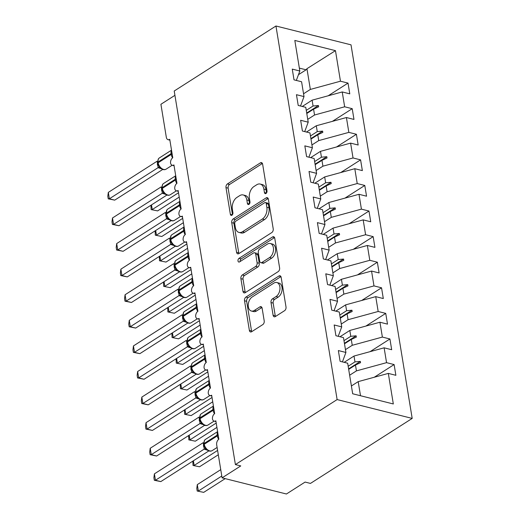 <?xml version="1.0" encoding="UTF-8"?>
<svg xmlns="http://www.w3.org/2000/svg" width="520" height="520" viewBox="0 0 520 520"><rect width="100%" height="100%" fill="white"/><g stroke="black" fill="none" stroke-linecap="round" stroke-linejoin="round"><path stroke-width="0.78" d="M266.006 193.466A1.976 1.261 -75.9 0 0 267 190.886L262.632 164.203A2.821 1.8 -75.9 0 0 261.489 162.637A2.821 1.8 -75.9 0 0 260.39 162.858L227.409 183.937A2.821 1.8 -75.9 0 0 225.992 187.616L230.36 214.299A1.976 1.261 -75.9 0 0 231.16 215.397A1.976 1.261 -75.9 0 0 231.927 215.241A1.976 1.261 -75.9 0 0 232.921 212.661L232.356 209.209A9.029 5.765 -75.9 0 1 236.906 197.425L239.655 195.669A9.029 5.765 -75.9 0 1 243.165 194.948A9.029 5.765 -75.9 0 1 246.831 199.959L247.397 203.411A1.976 1.261 -75.9 0 0 248.203 204.51A1.976 1.261 -75.9 0 0 248.969 204.353A1.976 1.261 -75.9 0 0 249.964 201.773L249.399 198.322A9.029 5.765 -75.9 0 1 253.942 186.537L256.692 184.782A9.029 5.765 -75.9 0 1 260.208 184.061A9.029 5.765 -75.9 0 1 263.874 189.072L264.44 192.524A1.976 1.261 -75.9 0 0 265.239 193.622A1.976 1.261 -75.9 0 0 266.006 193.466M273.097 315.237A2.821 1.8 -75.9 0 0 274.242 316.803A2.821 1.8 -75.9 0 0 275.34 316.576L284.596 310.668A2.821 1.8 -75.9 0 0 286.013 306.982L281.164 277.349A2.821 1.8 -75.9 0 0 280.014 275.782A2.821 1.8 -75.9 0 0 278.915 276.003L245.941 297.083A2.821 1.8 -75.9 0 0 244.517 300.762L249.373 330.401A2.821 1.8 -75.9 0 0 250.517 331.962A2.821 1.8 -75.9 0 0 251.615 331.74L262.788 324.597A2.821 1.8 -75.9 0 0 264.212 320.918L262.132 308.23A2.821 1.8 -75.9 0 0 260.988 306.663A2.821 1.8 -75.9 0 0 259.889 306.891L254.352 310.433A7.546 4.823 -75.9 0 1 251.414 311.031A7.546 4.823 -75.9 0 1 248.242 304.74A7.546 4.823 -75.9 0 1 252.148 296.998L273.858 283.12A7.546 4.823 -75.9 0 1 276.796 282.522A7.546 4.823 -75.9 0 1 279.968 288.815A7.546 4.823 -75.9 0 1 276.062 296.556L272.441 298.87A2.821 1.8 -75.9 0 0 271.017 302.556L273.097 315.237L275.243 315.776A2.821 1.8 -75.9 0 0 275.464 316.498M275.951 26L337.123 399.575L412.191 418.412L351.013 44.837L275.951 26L174.219 91.007L235.397 464.581L240.76 465.926L222.092 477.854L216.684 444.847A4.309 2.756 104.1 0 1 218.855 439.218L215.839 420.797A4.309 2.756 -75.9 0 1 214.162 421.142A4.309 2.756 -75.9 0 1 212.459 418.997A4.309 2.756 104.1 0 1 214.669 413.634L211.653 395.207A4.309 2.756 -75.9 0 1 209.969 395.551A4.309 2.756 -75.9 0 1 208.273 393.413A4.309 2.756 104.1 0 1 210.477 388.043L207.461 369.623A4.309 2.756 -75.9 0 1 205.784 369.967A4.309 2.756 -75.9 0 1 204.081 367.822A4.309 2.756 104.1 0 1 206.284 362.459L203.268 344.032A4.309 2.756 -75.9 0 1 201.591 344.376A4.309 2.756 -75.9 0 1 199.888 342.238A4.309 2.756 104.1 0 1 202.098 336.869L199.082 318.448A4.309 2.756 -75.9 0 1 197.405 318.793A4.309 2.756 -75.9 0 1 195.702 316.647A4.309 2.756 104.1 0 1 197.906 311.285L194.889 292.858A4.309 2.756 -75.9 0 1 193.213 293.202A4.309 2.756 -75.9 0 1 191.51 291.064A4.309 2.756 104.1 0 1 193.719 285.695L190.697 267.274A4.309 2.756 -75.9 0 1 189.02 267.618A4.309 2.756 -75.9 0 1 187.317 265.473A4.309 2.756 104.1 0 1 189.527 260.111L186.511 241.683A4.309 2.756 -75.9 0 1 184.834 242.028A4.309 2.756 -75.9 0 1 183.131 239.889A4.309 2.756 104.1 0 1 185.334 234.52L182.319 216.099A4.309 2.756 -75.9 0 1 180.642 216.444A4.309 2.756 -75.9 0 1 178.939 214.299A4.309 2.756 104.1 0 1 181.149 208.936L178.133 190.508A4.309 2.756 -75.9 0 1 176.449 190.853A4.309 2.756 -75.9 0 1 174.753 188.714A4.309 2.756 104.1 0 1 176.956 183.346L173.94 164.924A4.309 2.756 -75.9 0 1 172.263 165.269A4.309 2.756 -75.9 0 1 170.56 163.124A4.309 2.756 104.1 0 1 172.764 157.762L169.748 139.334A4.309 2.756 -75.9 0 1 168.071 139.678A4.309 2.756 -75.9 0 1 166.322 137.287L160.914 104.28L174.928 95.329M337.123 399.575L235.397 464.581M271.804 232.557A2.821 1.8 -75.9 0 0 273.221 228.872L268.372 199.238A2.821 1.8 -75.9 0 0 267.221 197.672A2.821 1.8 -75.9 0 0 266.13 197.899L233.149 218.972A2.821 1.8 -75.9 0 0 231.725 222.651L236.581 252.291A2.821 1.8 -75.9 0 0 237.725 253.851A2.821 1.8 -75.9 0 0 238.823 253.63L271.804 232.557M274.768 238.29L279.617 267.93A2.821 1.8 -75.9 0 1 278.2 271.609L245.219 292.682A2.821 1.8 -75.9 0 1 244.12 292.909A2.821 1.8 -75.9 0 1 242.977 291.343L240.897 278.661A2.821 1.8 -75.9 0 1 242.32 274.976L255.697 266.428A2.821 1.8 -75.9 0 0 257.114 262.75L255.736 254.332A2.821 1.8 -75.9 0 0 254.592 252.772A2.821 1.8 -75.9 0 0 253.494 252.993L239.571 261.892A1.976 1.261 -75.9 0 1 238.803 262.048A1.976 1.261 -75.9 0 1 237.972 260.403A1.976 1.261 -75.9 0 1 238.992 258.375L272.519 236.951A2.821 1.8 -75.9 0 1 273.618 236.724A2.821 1.8 -75.9 0 1 274.768 238.29M360.503 395.726L358.196 381.635L388.317 373.406L393.322 403.962L352.677 393.763L347.672 363.207L340.113 361.316L338.351 350.565L345.917 352.463L342.42 361.894M374.263 377.247L394.115 364.559L386.555 362.661L384.124 347.822L354.01 356.044L344.168 362.329M349.642 375.226L356.441 370.884L386.555 362.661M345.917 352.463L343.486 337.623L335.926 335.725L334.165 324.981L341.725 326.878L338.234 336.303M370.071 351.656L389.928 338.975L382.369 337.077L379.938 322.231L349.817 330.46L339.982 336.746M345.449 349.642L352.248 345.3L382.369 337.077M341.725 326.878L339.293 312.033L331.734 310.141L329.972 299.39L337.532 301.288L334.041 310.719M365.885 326.072L385.736 313.385L378.176 311.486L375.746 296.647L345.625 304.87L335.79 311.155M341.263 324.051L348.056 319.709L378.176 311.486M337.532 301.288L335.101 286.449L327.542 284.55L325.786 273.806L333.346 275.704L329.849 285.129M361.693 300.482L381.543 287.8L373.984 285.903L371.553 271.057L341.438 279.286L331.597 285.571M337.071 298.467L343.87 294.125L373.984 285.903M333.346 275.704L330.915 260.858L323.356 258.96L321.594 248.216L329.154 250.114L325.663 259.545M357.5 274.898L377.357 262.21L369.798 260.312L367.367 245.472L337.246 253.695L327.411 259.981M332.885 272.877L339.677 268.534L369.798 260.312M329.154 250.114L326.722 235.274L319.163 233.376L317.401 222.631L324.961 224.53L321.471 233.955M353.314 249.308L373.165 236.626L365.606 234.728L363.175 219.882L333.06 228.111L323.219 234.397M328.692 247.292L335.485 242.951L365.606 234.728M324.961 224.53L322.536 209.683L314.971 207.786L313.216 197.041L320.775 198.939L317.284 208.37M349.122 223.724L368.973 211.036L361.413 209.138L358.982 194.298L328.868 202.52L319.033 208.806M324.5 221.702L331.298 217.36L361.413 209.138M320.775 198.939L318.344 184.1L310.784 182.202L309.023 171.457L316.583 173.355L313.092 182.78M344.935 198.133L364.787 185.452L357.227 183.553L354.796 168.708L324.675 176.936L314.841 183.222M320.314 196.118L327.106 191.776L357.227 183.553M316.583 173.355L314.151 158.509L306.592 156.611L304.831 145.867L312.397 147.765L308.9 157.196M340.743 172.549L360.594 159.861L353.035 157.963L350.603 143.124L320.489 151.346L310.648 157.631M316.121 170.528L322.92 166.185L353.035 157.963M312.397 147.765L309.966 132.925L302.406 131.027L300.644 120.283L308.204 122.181L304.714 131.606M336.55 146.959L356.408 134.27L348.849 132.379L346.418 117.533L316.297 125.762L306.462 132.048M311.928 144.944L318.728 140.602L348.849 132.379M308.204 122.181L305.773 107.335L298.214 105.437L296.452 94.692L304.012 96.59L300.521 106.022M332.365 121.374L352.216 108.687L344.656 106.788L342.225 91.949L349.785 93.847L348.023 83.096L340.464 81.205L335.465 50.648L306.95 68.692L306.105 69.81L299.351 68.114M307.743 119.353L314.535 115.011L344.656 106.788M304.012 96.59L301.581 81.751L294.021 79.852L292.266 69.108L299.825 71.006L296.329 80.431M328.172 95.784L348.023 83.096M303.55 93.769L310.349 89.427L340.464 81.205M222.092 477.854L286.429 494L305.097 482.072L310.459 483.418L412.191 418.412M358.196 381.635L351.403 385.976M394.115 364.559L395.876 375.303L388.317 373.406M389.928 338.975L391.684 349.719L384.124 347.822M385.736 313.385L387.498 324.129L379.938 322.231M381.543 287.8L383.305 298.545L375.746 296.647M377.357 262.21L379.113 272.954L371.553 271.057M373.165 236.626L374.926 247.37L367.367 245.472M368.973 211.036L370.734 221.78L363.175 219.882M364.787 185.452L366.548 196.196L358.982 194.298M360.594 159.861L362.356 170.606L354.796 168.708M356.408 134.27L358.163 145.022L350.603 143.124M352.216 108.687L353.977 119.431L346.418 117.533M299.825 71.006L294.82 40.45L335.465 50.648M348.173 366.236L354.965 361.894L354.01 356.044M356.441 370.884L355.478 365.034L360.542 362.681L360.334 361.4L354.965 361.894M348.686 369.375L355.478 365.034M343.98 340.652L350.772 336.303L349.817 330.46M352.248 345.3L351.293 339.45L356.35 337.097L356.142 335.816L350.772 336.303M344.494 343.791L351.293 339.45M339.788 315.062L346.587 310.719L345.625 304.87M348.056 319.709L347.1 313.859L352.163 311.506L351.956 310.226L346.587 310.719M340.301 318.201L347.1 313.859M335.601 289.478L342.394 285.129L341.438 279.286M343.87 294.125L342.907 288.275L347.971 285.922L347.763 284.642L342.394 285.129M336.115 292.617L342.907 288.275M331.409 263.887L338.208 259.545L337.246 253.695M339.677 268.534L338.722 262.685L343.785 260.332L343.571 259.051L338.208 259.545M331.923 267.026L338.722 262.685M327.217 238.303L334.016 233.955L333.06 228.111M335.485 242.951L334.529 237.1L339.593 234.741L339.385 233.467L334.016 233.955M327.736 241.442L334.529 237.1M323.031 212.713L329.823 208.37L328.868 202.52M331.298 217.36L330.337 211.51L335.4 209.157L335.192 207.877L329.823 208.37M323.544 215.852L330.337 211.51M318.838 187.129L325.637 182.78L324.675 176.936M327.106 191.776L326.151 185.926L331.214 183.567L331 182.292L325.637 182.78M319.351 190.268L326.151 185.926M314.652 161.538L321.445 157.196L320.489 151.346M322.92 166.185L321.958 160.335L327.022 157.983L326.814 156.702L321.445 157.196M315.166 164.678L321.958 160.335M310.459 135.954L317.252 131.606L316.297 125.762M318.728 140.602L317.772 134.751L322.829 132.392L322.621 131.118L317.252 131.606M310.973 139.094L317.772 134.751M306.267 110.364L313.066 106.022L312.104 100.172L302.269 106.457M314.535 115.011L313.579 109.161L318.643 106.808L318.435 105.528L313.066 106.022M306.781 113.503L313.579 109.161M312.104 100.172L342.225 91.949M310.349 89.427L306.95 68.692M298.454 74.692L306.105 69.81M306.703 113.022L318.435 105.528M310.895 138.613L322.621 131.118M315.088 164.197L326.814 156.702M319.274 189.787L331 182.292M323.466 215.371L335.192 207.877M327.652 240.962L339.385 233.467M331.844 266.546L343.571 259.051M336.037 292.136L347.763 284.642M340.223 317.72L351.956 310.226M344.416 343.31L356.142 335.816M348.608 368.894L360.334 361.4M266.558 192.907L266.019 189.612A9.029 5.765 -75.9 0 0 262.353 184.6L260.208 184.061M243.165 194.948L245.31 195.488A9.029 5.765 -75.9 0 1 248.976 200.499L249.516 203.794M262.411 163.475L229.554 184.47A2.821 1.8 -75.9 0 0 228.131 188.156L232.479 214.682M268.151 198.51L235.294 219.511A2.821 1.8 -75.9 0 0 233.87 223.191L238.725 252.824A2.821 1.8 -75.9 0 0 238.947 253.552M266.26 203.639A1.976 1.261 -75.9 0 0 265.454 202.54A1.976 1.261 -75.9 0 0 264.687 202.703L235.736 221.202A1.976 1.261 -75.9 0 0 234.741 223.775L235.339 227.416A9.029 5.765 -75.9 0 0 239.005 232.427A9.029 5.765 -75.9 0 0 242.522 231.706L262.308 219.063A9.029 5.765 -75.9 0 0 266.851 207.279L266.26 203.639L268.405 204.178A1.976 1.261 -75.9 0 0 267.599 203.08L265.454 202.54M239.005 232.427L241.15 232.967A9.029 5.765 -75.9 0 0 244.667 232.245L242.522 231.706M268.405 204.178L268.996 207.818A9.029 5.765 -75.9 0 1 264.453 219.603L244.667 232.245M254.592 252.772L256.737 253.305A2.821 1.8 -75.9 0 1 257.881 254.872L259.259 263.289A2.821 1.8 -75.9 0 1 257.836 266.968L244.465 275.516A2.821 1.8 -75.9 0 0 243.042 279.201L245.122 291.882A2.821 1.8 -75.9 0 0 245.343 292.604M274.547 237.569L241.137 258.914A1.976 1.261 -75.9 0 0 240.149 261.521M269.575 257.562A7.546 4.823 -75.9 0 0 273.481 249.821A7.546 4.823 -75.9 0 0 270.309 243.522A7.546 4.823 -75.9 0 0 267.371 244.127L259.721 249.015A2.821 1.8 -75.9 0 0 258.303 252.694L259.682 261.111A2.821 1.8 -75.9 0 0 260.825 262.678A2.821 1.8 -75.9 0 0 261.924 262.45L269.575 257.562L271.719 258.102A7.546 4.823 -75.9 0 0 275.626 250.361A7.546 4.823 -75.9 0 0 272.454 244.062L270.309 243.522M260.825 262.678L262.971 263.211A2.821 1.8 -75.9 0 0 264.069 262.99L261.924 262.45M271.719 258.102L264.069 262.99M276.796 282.522L278.941 283.062A7.546 4.823 -75.9 0 1 282.113 289.354A7.546 4.823 -75.9 0 1 278.207 297.096L274.586 299.409A2.821 1.8 -75.9 0 0 273.163 303.089L275.243 315.776M251.414 311.031L253.558 311.571A7.546 4.823 -75.9 0 0 256.49 310.973L254.352 310.433M261.918 307.508L256.49 310.973M280.943 276.62L248.086 297.615A2.821 1.8 -75.9 0 0 246.662 301.301L251.518 330.935A2.821 1.8 -75.9 0 0 251.732 331.663M158.424 158.795L157.69 162.513A1.437 0.617 170.7 0 1 158.035 162.013A6.181 3.939 57.4 0 1 159.322 157.963L158.373 158.867M114.725 200.135L108.231 198.828L109.362 198.79L108.316 192.394L157.092 161.22L158.145 167.622L109.362 198.79L114.725 200.135L162.747 169.448M161.343 168.753L158.06 167.674M157.924 163.469A1.437 0.617 -9.3 0 1 157.814 163.28L158.73 165.867L160.27 167.882C162.5 169.767 164.444 170.19 166.101 169.143L172.198 165.25M159.848 166.959L158.145 167.622M108.231 198.828L107.809 196.268L108.316 192.394M151.495 204.906L152.256 209.553L178.503 192.784M157.619 210.899L151.125 209.593L157.619 210.899L179.212 197.106M151.125 209.593L150.937 205.264M155.681 230.49L156.442 235.144L182.689 218.368M161.805 236.489L155.311 235.177L161.805 236.489L183.397 222.69M155.311 235.177L155.123 230.847M159.874 256.081L160.635 260.728L186.881 243.958M165.997 262.074L159.504 260.767L165.997 262.074L187.59 248.281M159.504 260.767L159.315 256.438M164.066 281.664L164.827 286.319L191.074 269.542M170.19 287.664L163.696 286.351L170.19 287.664L191.783 273.865M163.696 286.351L163.508 282.022M168.253 307.255L169.013 311.903L195.26 295.132M174.375 313.248L167.882 311.942L174.375 313.248L195.969 299.455M167.882 311.942L167.694 307.613M162.617 184.386L161.883 188.103A1.437 0.617 170.7 0 1 162.227 187.603A6.181 3.939 57.4 0 1 163.508 183.553L162.611 184.386M118.911 225.725L112.417 224.412L113.549 224.38L112.502 217.984L161.2 186.862L162.331 193.206L113.549 224.38L118.911 225.725L166.94 195.033M165.535 194.337L162.247 193.258M162.117 189.053A1.437 0.617 -9.3 0 1 162.006 188.87L162.923 191.451L164.457 193.466C166.692 195.351 168.636 195.774 170.287 194.733L176.384 190.833M164.041 192.543L162.331 193.206M112.417 224.412L112.002 221.858L112.502 217.984M166.881 209.879L166.198 214.455A1.437 0.617 -9.3 0 1 166.543 213.954A6.181 3.939 57.4 0 0 172.055 220.617A6.181 3.939 57.4 0 0 174.48 220.317L180.577 216.424M123.103 251.31L116.61 250.003L117.741 249.964L116.695 243.568L165.477 212.394L166.524 218.797L117.741 249.964L123.103 251.31L171.132 220.623M169.728 219.928L166.439 218.849M166.303 214.643A1.437 0.617 -9.3 0 1 166.198 214.455L167.115 217.042L168.649 219.056C170.879 220.942 172.822 221.364 174.48 220.317M168.233 218.133L166.524 218.797M116.61 250.003L116.194 247.442L116.695 243.568M170.261 239.278A1.437 0.617 170.7 0 1 170.606 238.778A6.181 3.939 57.4 0 1 171.893 234.728L170.989 235.56L170.385 240.045A1.437 0.617 -9.3 0 1 170.729 239.544A6.181 3.939 57.4 0 0 176.241 246.201A6.181 3.939 57.4 0 0 178.672 245.908L184.769 242.008M127.29 276.9L120.802 275.587L121.934 275.555L120.88 269.159L169.578 238.036L170.709 244.381L121.934 275.555L127.29 276.9L175.318 246.207M173.914 245.511L170.631 244.433M170.495 240.227A1.437 0.617 -9.3 0 1 170.385 240.045L171.301 242.625L172.842 244.641C175.071 246.525 177.014 246.948 178.672 245.908M172.419 243.718L170.709 244.381M120.802 275.587L120.38 273.033L120.88 269.159M174.447 264.862A1.437 0.617 170.7 0 1 174.798 264.361A6.181 3.939 57.4 0 1 176.078 260.312L175.181 261.144L174.577 265.629A1.437 0.617 -9.3 0 1 174.922 265.128A6.181 3.939 57.4 0 0 180.433 271.791A6.181 3.939 57.4 0 0 182.858 271.492L188.955 267.599M131.482 302.484L124.989 301.178L126.12 301.139L125.073 294.743L173.856 263.569L174.902 269.971L126.12 301.139L131.482 302.484L179.511 271.798M178.107 271.102L174.817 270.023M174.688 265.817A1.437 0.617 -9.3 0 1 174.577 265.629L175.494 268.216L177.028 270.231C179.264 272.116 181.207 272.538 182.858 271.492M176.612 269.308L174.902 269.971M124.989 301.178L124.573 298.617L125.073 294.743M172.445 332.839L173.206 337.493L199.453 320.717M178.568 338.839L172.075 337.526L178.568 338.839L200.161 325.039M172.075 337.526L171.886 333.197M178.639 290.453A1.437 0.617 170.7 0 1 178.984 289.952A6.181 3.939 57.4 0 1 180.271 285.903L179.368 286.735L178.763 291.219A1.437 0.617 -9.3 0 1 179.114 290.719A6.181 3.939 57.4 0 0 184.626 297.375A6.181 3.939 57.4 0 0 187.05 297.083L193.147 293.183M135.674 328.075L129.181 326.762L130.312 326.729L129.266 320.333L178.042 289.159L179.094 295.555L130.312 326.729L135.674 328.075L183.703 297.382M182.299 296.686L179.01 295.607M178.874 291.401A1.437 0.617 -9.3 0 1 178.763 291.219L179.686 293.8L181.22 295.815C183.45 297.7 185.393 298.123 187.05 297.083M180.804 294.892L179.094 295.555M129.181 326.762L128.758 324.207L129.266 320.333M176.631 358.429L177.398 363.077L203.645 346.307M182.754 364.423L176.267 363.116L182.754 364.423L204.347 350.63M176.267 363.116L176.072 358.787M182.832 316.036A1.437 0.617 170.7 0 1 183.177 315.536A6.181 3.939 57.4 0 1 184.457 311.486L183.56 312.325L182.956 316.803A1.437 0.617 -9.3 0 1 183.3 316.303A6.181 3.939 57.4 0 0 188.812 322.966A6.181 3.939 57.4 0 0 191.237 322.667L197.333 318.773M139.861 353.659L133.367 352.352L134.498 352.313L133.452 345.917L182.234 314.743L183.281 321.146L134.498 352.313L139.861 353.659L187.889 322.972M186.485 322.276L183.196 321.197M183.066 316.992A1.437 0.617 -9.3 0 1 182.956 316.803L183.872 319.391L185.406 321.406C187.642 323.291 189.586 323.713 191.237 322.667M184.99 320.483L183.281 321.146M133.367 352.352L132.951 349.791L133.452 345.917M180.823 384.013L181.584 388.668L207.831 371.891M186.947 390.013L180.453 388.7L186.947 390.013L208.54 376.214M180.453 388.7L180.264 384.371M187.018 341.627A1.437 0.617 170.7 0 1 187.363 341.126A6.181 3.939 57.4 0 1 188.65 337.077L187.753 337.909L187.148 342.394A1.437 0.617 -9.3 0 1 187.493 341.894A6.181 3.939 57.4 0 0 193.005 348.55A6.181 3.939 57.4 0 0 195.429 348.257L201.526 344.357M144.053 379.249L137.56 377.936L138.691 377.904L137.644 371.507L186.342 340.385L187.473 346.729L138.691 377.904L144.053 379.249L192.082 348.556M190.678 347.861L187.389 346.781M187.258 342.576A1.437 0.617 -9.3 0 1 187.148 342.394L188.065 344.975L189.599 346.99C191.828 348.875 193.778 349.297 195.429 348.257M189.183 346.067L187.473 346.729M137.56 377.936L137.144 375.382L137.644 371.507M185.016 409.604L185.776 414.251L212.024 397.481M191.139 415.597L184.645 414.291L191.139 415.597L212.732 401.804M184.645 414.291L184.457 409.962M191.945 363.493L191.211 367.211A1.437 0.617 170.7 0 1 191.555 366.71A6.181 3.939 57.4 0 1 192.842 362.661L191.893 363.565M148.245 404.833L141.752 403.526L142.883 403.488L141.837 397.091L190.613 365.918L191.666 372.32L142.883 403.488L148.245 404.833L196.268 374.147M194.864 373.451L191.581 372.372M192.25 370.559L193.791 372.58C196.02 374.465 197.964 374.887 199.622 373.841L205.719 369.947M193.375 371.657L191.666 372.32M141.752 403.526L141.329 400.966L141.837 397.091M189.202 435.188L189.963 439.842L216.216 423.066M195.325 441.188L188.832 439.875L195.325 441.188L216.918 427.388M188.832 439.875L188.643 435.546M196.209 388.986L195.526 393.569A1.437 0.617 -9.3 0 1 195.871 393.068A6.181 3.939 57.4 0 0 201.383 399.724A6.181 3.939 57.4 0 0 203.808 399.432L209.905 395.531M152.431 430.424L145.938 429.111L147.069 429.078L146.023 422.682L194.721 391.56L195.852 397.904L147.069 429.078L152.431 430.424L200.46 399.731M199.056 399.035L195.767 397.956M195.637 393.75A1.437 0.617 -9.3 0 1 195.526 393.569L196.443 396.149L197.977 398.164C200.213 400.049 202.156 400.472 203.808 399.432M197.561 397.241L195.852 397.904M145.938 429.111L145.522 426.556L146.023 422.682M193.394 460.779L194.155 465.426L217.6 450.444M199.518 466.772L193.024 465.465L199.518 466.772L218.309 454.766M193.024 465.465L192.836 461.136M199.589 418.385A1.437 0.617 170.7 0 1 199.933 417.885A6.181 3.939 57.4 0 1 201.221 413.835L200.317 414.674L199.719 419.153A1.437 0.617 -9.3 0 1 200.064 418.652A6.181 3.939 57.4 0 0 205.576 425.315A6.181 3.939 57.4 0 0 208 425.016L214.097 421.122M156.624 456.007L150.131 454.701L151.262 454.662L150.215 448.266L198.998 417.092L200.044 423.495L151.262 454.662L156.624 456.007L204.653 425.321M203.249 424.625L199.959 423.547M199.823 419.341A1.437 0.617 -9.3 0 1 199.719 419.153L200.636 421.74L202.169 423.755C204.399 425.64 206.343 426.062 208 425.016M201.754 422.832L200.044 423.495M150.131 454.701L149.715 452.14L150.215 448.266M197.217 491.049L203.71 492.362L197.217 491.049L196.794 488.495L197.301 484.621L198.347 491.017L221.793 476.034M203.71 492.362L225.192 478.634M197.301 484.621L220.747 469.638M204.516 440.258L203.781 443.976A1.437 0.617 170.7 0 1 204.126 443.476A6.181 3.939 57.4 0 1 205.413 439.426L204.464 440.329M160.816 481.598L154.323 480.285L155.454 480.253L154.401 473.856L203.183 442.683L204.237 449.079L155.454 480.253L160.816 481.598L208.839 450.905M207.435 450.209L204.152 449.131M204.016 444.925A1.437 0.617 -9.3 0 1 203.905 444.743L204.822 447.324L206.362 449.339C208.592 451.224 210.535 451.646 212.192 450.606L217.113 447.46M205.94 448.416L204.237 449.079M154.323 480.285L153.901 477.731L154.401 473.856M266.019 189.612L263.874 189.072M249.425 203.925L247.397 203.411M248.976 200.499L246.831 199.959M232.388 214.812L230.36 214.299M228.131 188.156L225.992 187.616M229.554 184.47L227.409 183.937M262.346 163.352L260.39 162.858M266.461 193.031L264.44 192.524M238.725 252.824L236.581 252.291M233.87 223.191L231.725 222.651M235.294 219.511L233.149 218.972M268.086 198.386L266.13 197.899M264.453 219.603L262.308 219.063M268.996 207.818L266.851 207.279M245.122 291.882L242.977 291.343M243.042 279.201L240.897 278.661M244.465 275.516L242.32 274.976M257.836 266.968L255.697 266.428M259.259 263.289L257.114 262.75M257.881 254.872L255.736 254.332M241.137 258.914L238.992 258.375M274.482 237.445L272.519 236.951M273.163 303.089L271.017 302.556M274.586 299.409L272.441 298.87M278.207 297.096L276.062 296.556M261.853 307.385L259.889 306.891M251.518 330.935L249.373 330.401M246.662 301.301L244.517 300.762M248.086 297.615L245.941 297.083M280.878 276.497L278.915 276.003M172.042 153.328A1.437 0.617 170.7 0 0 171.1 153.667A6.181 3.939 -122.6 0 1 171.567 150.449M172.62 157.859A6.181 3.939 -122.6 0 1 171.23 154.434L171.1 153.667L158.035 162.013L158.158 162.78A6.181 3.939 57.4 0 0 163.67 169.442A6.181 3.939 57.4 0 0 166.101 169.143M157.69 162.513L157.814 163.28A1.437 0.617 -9.3 0 1 158.158 162.78L171.23 154.434A1.437 0.617 -9.3 0 1 172.166 154.095M157.892 163.663A3.159 1.365 -9.3 0 1 157.281 164.216M158.073 164.34A3.159 1.365 -9.3 0 1 157.404 164.983M160.27 167.882L160.154 167.785A3.159 2.535 -59.5 0 0 158.087 167.694M176.228 178.912A1.437 0.617 170.7 0 0 175.292 179.25A6.181 3.939 -122.6 0 1 175.76 176.033M176.806 183.45A6.181 3.939 -122.6 0 1 175.416 180.018L175.292 179.25L162.227 187.603L162.351 188.37A6.181 3.939 57.4 0 0 167.863 195.026A6.181 3.939 57.4 0 0 170.287 194.733M161.883 188.103L162.006 188.87A1.437 0.617 -9.3 0 1 162.351 188.37L175.416 180.018A1.437 0.617 -9.3 0 1 176.358 179.68M162.078 189.248A3.159 1.365 -9.3 0 1 161.473 189.8M162.26 189.924A3.159 1.365 -9.3 0 1 161.597 190.567M164.457 193.466L164.34 193.362A3.159 2.535 -59.5 0 0 162.279 193.278M180.421 204.503A1.437 0.617 170.7 0 0 179.484 204.841A6.181 3.939 -122.6 0 1 179.953 201.624M166.855 209.905L167.7 209.138A6.181 3.939 57.4 0 0 166.413 213.187A1.437 0.617 170.7 0 0 166.069 213.688M180.999 209.034A6.181 3.939 -122.6 0 1 179.608 205.608L179.484 204.841L166.413 213.187L166.543 213.954L179.608 205.608A1.437 0.617 -9.3 0 1 180.544 205.27M166.27 214.838A3.159 1.365 -9.3 0 1 165.659 215.391M166.452 215.514A3.159 1.365 -9.3 0 1 165.782 216.158M168.649 219.056L168.539 218.959A3.159 2.535 -59.5 0 0 166.472 218.868M184.613 230.087A1.437 0.617 170.7 0 0 183.671 230.425A6.181 3.939 -122.6 0 1 184.139 227.208M185.192 234.624A6.181 3.939 -122.6 0 1 183.794 231.192L183.671 230.425L170.606 238.778L170.729 239.544L183.794 231.192A1.437 0.617 -9.3 0 1 184.737 230.854M170.456 240.422A3.159 1.365 -9.3 0 1 169.852 240.975M170.638 241.098A3.159 1.365 -9.3 0 1 169.975 241.742M172.842 244.641L172.725 244.543A3.159 2.535 -59.5 0 0 170.658 244.452M188.799 255.678A1.437 0.617 170.7 0 0 187.863 256.016A6.181 3.939 -122.6 0 1 188.331 252.798M189.378 260.208A6.181 3.939 -122.6 0 1 187.987 256.783L187.863 256.016L174.798 264.361L174.922 265.128L187.987 256.783A1.437 0.617 -9.3 0 1 188.929 256.445M174.649 266.012A3.159 1.365 -9.3 0 1 174.037 266.565M174.831 266.689A3.159 1.365 -9.3 0 1 174.167 267.332M177.028 270.231L176.917 270.133A3.159 2.535 -59.5 0 0 174.85 270.043M192.992 281.262A1.437 0.617 170.7 0 0 192.049 281.6A6.181 3.939 -122.6 0 1 192.517 278.382M193.57 285.798A6.181 3.939 -122.6 0 1 192.179 282.367L192.049 281.6L178.984 289.952L179.114 290.719L192.179 282.367A1.437 0.617 -9.3 0 1 193.115 282.029M178.841 291.596A3.159 1.365 -9.3 0 1 178.23 292.149M179.023 292.272A3.159 1.365 -9.3 0 1 178.353 292.916M181.22 295.815L181.097 295.711A3.159 2.535 -59.5 0 0 179.042 295.627M197.184 306.852A1.437 0.617 170.7 0 0 196.242 307.19A6.181 3.939 -122.6 0 1 196.709 303.972M197.763 311.382A6.181 3.939 -122.6 0 1 196.365 307.957L196.242 307.19L183.177 315.536L183.3 316.303L196.365 307.957A1.437 0.617 -9.3 0 1 197.308 307.619M183.027 317.187A3.159 1.365 -9.3 0 1 182.422 317.74M183.209 317.863A3.159 1.365 -9.3 0 1 182.546 318.507M185.406 321.406L185.289 321.302A3.159 2.535 -59.5 0 0 183.228 321.217M201.37 332.436A1.437 0.617 170.7 0 0 200.434 332.774A6.181 3.939 -122.6 0 1 200.902 329.557M201.948 336.973A6.181 3.939 -122.6 0 1 200.558 333.541L200.434 332.774L187.363 341.126L187.493 341.894L200.558 333.541A1.437 0.617 -9.3 0 1 201.5 333.203M187.219 342.771A3.159 1.365 -9.3 0 1 186.608 343.324M187.401 343.447A3.159 1.365 -9.3 0 1 186.739 344.091M189.599 346.99L189.488 346.892A3.159 2.535 -59.5 0 0 187.421 346.801M205.562 358.026A1.437 0.617 170.7 0 0 204.62 358.365A6.181 3.939 -122.6 0 1 205.088 355.147M206.141 362.557A6.181 3.939 -122.6 0 1 204.75 359.132L204.62 358.365L191.555 366.71L191.678 367.478A6.181 3.939 57.4 0 0 197.191 374.14A6.181 3.939 57.4 0 0 199.622 373.841M191.444 368.166A1.437 0.617 -9.3 0 1 191.334 367.978A1.437 0.617 -9.3 0 1 191.678 367.478L204.75 359.132A1.437 0.617 -9.3 0 1 205.686 358.793M191.412 368.362A3.159 1.365 -9.3 0 1 190.801 368.914M191.594 369.038A3.159 1.365 -9.3 0 1 190.925 369.681M193.791 372.58L193.667 372.476A3.159 2.535 -59.5 0 0 191.607 372.392M209.749 383.611A1.437 0.617 170.7 0 0 208.812 383.949A6.181 3.939 -122.6 0 1 209.281 380.731M196.183 389.019L197.028 388.251A6.181 3.939 57.4 0 0 195.748 392.301A1.437 0.617 170.7 0 0 195.403 392.801M210.327 388.147A6.181 3.939 -122.6 0 1 208.936 384.716L208.812 383.949L195.748 392.301L195.871 393.068L208.936 384.716A1.437 0.617 -9.3 0 1 209.879 384.378M195.598 393.946A3.159 1.365 -9.3 0 1 194.994 394.498M195.78 394.622A3.159 1.365 -9.3 0 1 195.117 395.265M197.977 398.164L197.86 398.06A3.159 2.535 -59.5 0 0 195.8 397.976M213.941 409.201A1.437 0.617 170.7 0 0 213.005 409.539A6.181 3.939 -122.6 0 1 213.473 406.322M214.519 413.731A6.181 3.939 -122.6 0 1 213.129 410.306L213.005 409.539L199.933 417.885L200.064 418.652L213.129 410.306A1.437 0.617 -9.3 0 1 214.065 409.968M199.791 419.536A3.159 1.365 -9.3 0 1 199.18 420.089M199.972 420.212A3.159 1.365 -9.3 0 1 199.31 420.856M202.169 423.755L202.059 423.657A3.159 2.535 -59.5 0 0 199.992 423.566M218.133 434.785A1.437 0.617 170.7 0 0 217.191 435.123A6.181 3.939 -122.6 0 1 217.659 431.906M218.712 439.322A6.181 3.939 -122.6 0 1 217.321 435.89L217.191 435.123L204.126 443.476L204.25 444.243A6.181 3.939 57.4 0 0 209.761 450.899A6.181 3.939 57.4 0 0 212.192 450.606M203.781 443.976L203.905 444.743A1.437 0.617 -9.3 0 1 204.25 444.243L217.321 435.89A1.437 0.617 -9.3 0 1 218.257 435.552M203.977 445.12A3.159 1.365 -9.3 0 1 203.372 445.673M204.159 445.796A3.159 1.365 -9.3 0 1 203.495 446.44M206.362 449.339L206.239 449.241A3.159 2.535 -59.5 0 0 204.178 449.15M169.878 140.133L168.071 139.678M174.07 165.718L172.263 165.269M178.263 191.308L176.449 190.853M182.448 216.892L180.642 216.444M186.641 242.483L184.834 242.028M190.833 268.067L189.02 267.618M195.019 293.657L193.213 293.202M199.212 319.241L197.405 318.793M203.398 344.832L201.591 344.376M207.591 370.416L205.784 369.967M211.783 396.006L209.969 395.551M215.969 421.59L214.162 421.142M159.322 157.963L171.522 150.163M163.508 183.553L175.714 175.754M167.7 209.138L179.9 201.338M171.893 234.728L184.093 226.928M176.078 260.312L188.286 252.512M180.271 285.903L192.472 278.103M184.457 311.486L196.664 303.687M188.65 337.077L200.857 329.277M192.842 362.661L205.042 354.861M191.211 367.211L192.257 370.565M197.028 388.251L209.235 380.451M201.221 413.835L213.421 406.036M205.413 439.426L217.614 431.626"/></g></svg>
